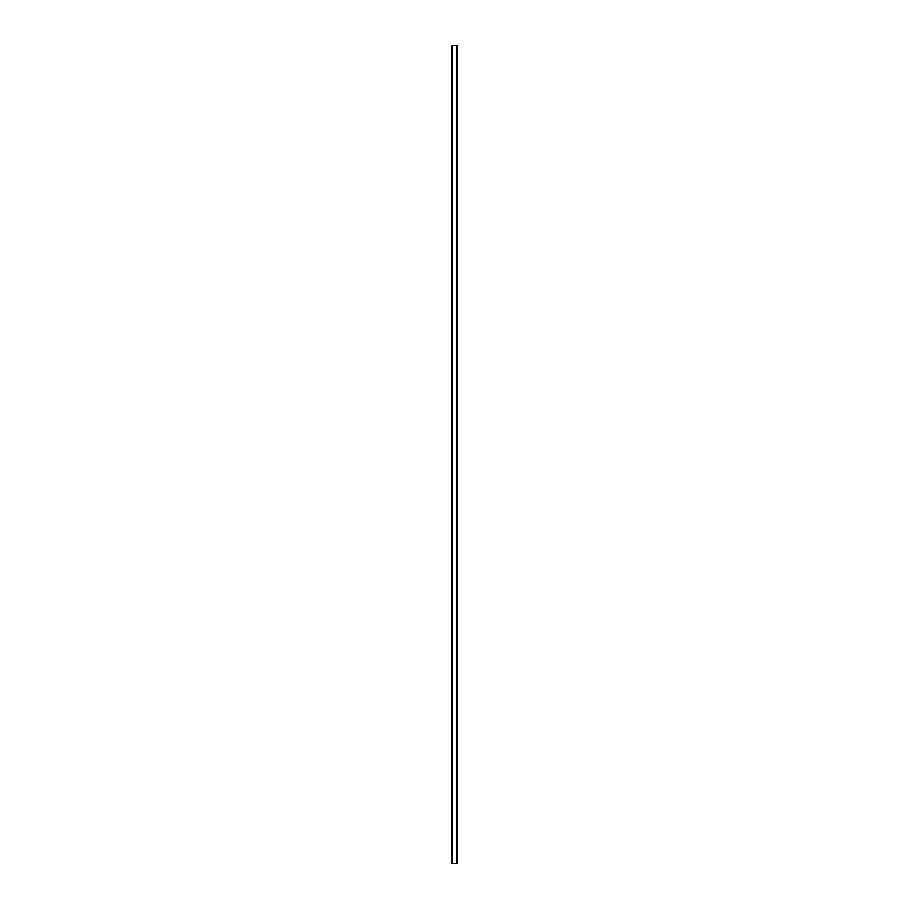 <?xml version="1.0" encoding="UTF-8"?>
<svg xmlns="http://www.w3.org/2000/svg" width="909" height="909" viewBox="0 0 909 909"><rect width="100%" height="100%" fill="white"/><g stroke="black" fill="none" stroke-linecap="round" stroke-linejoin="round"><path stroke-width="1.36" d="M457.261 45.45L451.375 45.45L451.375 863.55L457.625 863.55L457.625 45.45L457.261 863.55M456.693 863.55L456.727 45.45M452.273 863.55L452.273 45.45M451.375 45.45L451.375 863.55M452.421 45.45L452.421 863.55M456.579 45.45L456.579 863.55M457.625 45.45L457.625 863.55M451.421 45.45L451.421 863.55M451.659 45.45L451.659 863.55M451.739 45.45L451.739 863.55M457.341 45.45L457.341 863.55M457.579 45.45L457.579 863.55"/></g></svg>
